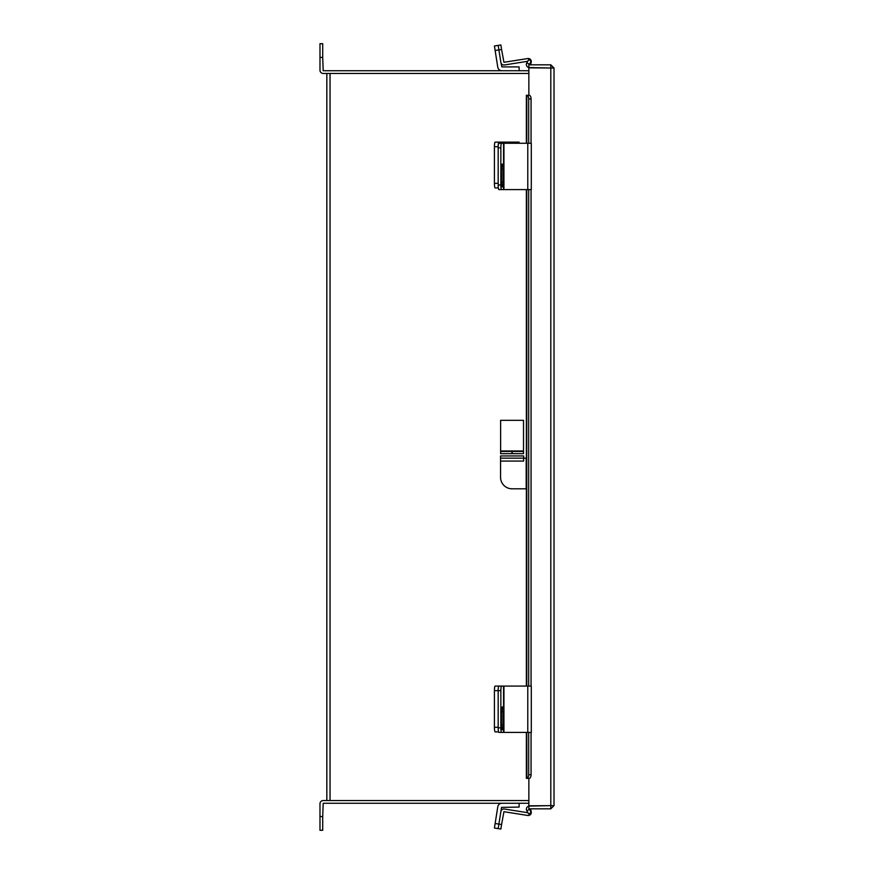 <?xml version="1.0" encoding="UTF-8"?>
<svg xmlns="http://www.w3.org/2000/svg" width="874" height="874" viewBox="0 0 874 874"><rect width="100%" height="100%" fill="white"/><g stroke="black" fill="none" stroke-linecap="round" stroke-linejoin="round"><path stroke-width="1.31" d="M528.857 73.46L326.832 73.46L326.832 800.54L528.857 800.54M529.426 95.31L528.857 95.299L528.857 67.822L554.018 68.041L554.018 805.61L528.857 805.828L528.857 778.363L529.426 778.341M554.018 805.61L550.806 808.832L528.857 808.832L528.857 806.09L551.286 805.61M554.018 68.041L550.806 64.829L528.857 64.829L528.857 67.56L551.286 68.041M550.806 808.832L550.806 806.09M550.806 64.829L550.806 67.56M528.857 67.516A3.07 3.07 0 0 1 526.771 62.961L528.694 59.64L531.064 61.005L529.426 64.829M526.771 732.412L526.869 778.363A3.66 1.835 -90 0 0 528.694 774.703L531.064 774.703A3.66 1.835 90 0 1 529.229 778.363L526.366 778.363L526.366 732.412M526.366 143.26L526.366 95.299L529.229 95.299A3.66 1.835 90 0 1 531.064 98.959L528.694 98.959A3.66 1.835 -90 0 0 526.869 95.299M528.694 774.703L528.694 732.412M528.694 686.079L528.694 189.592M528.694 143.26L528.694 98.959M531.064 774.703L531.064 732.412M531.064 686.079L531.064 189.592M531.064 143.26L531.064 98.959M529.426 808.832L531.064 812.656L528.694 814.022L526.771 810.69A3.07 3.07 0 0 1 528.857 806.145M501.873 686.079L503.566 686.079L503.566 732.412L527.776 732.412L527.776 686.079L503.566 686.079M495.132 686.079L498.901 686.079A4.578 0.721 90 0 0 498.18 690.657A4.578 0.721 -90 0 1 498.901 686.079L501.578 686.079A4.578 0.721 90 0 0 500.857 690.657L494.422 690.657A4.578 0.721 -90 0 1 495.132 686.079M498.551 731.866L495.132 731.866A4.578 0.721 -90 0 1 494.422 727.288L494.422 690.657M494.422 727.288L498.18 727.288L498.18 690.657L498.18 727.834L500.857 727.834L500.857 690.657M519.123 803.272L519.123 807.084L501.545 807.368L498.18 828.618L494.422 828.017L497.787 806.768A4.141 4.141 0 0 1 501.873 803.272M527.962 812.754L504.364 809.018A3.037 3.037 0 0 0 500.889 811.542L498.901 824.095L501.578 824.521L503.937 811.695L527.776 815.464A3.037 3.037 0 0 0 531.217 811.782L530.529 808.832M501.578 824.521L500.857 829.044L498.18 828.618L498.901 824.095L495.132 823.494M498.18 828.618L500.857 829.044M503.566 732.412L498.901 732.412A4.578 0.721 -90 0 1 498.18 727.834M502.965 711.775A4.851 0.754 90 0 0 502.211 706.913A4.851 0.754 90 0 0 501.447 711.775L501.447 724.961A4.851 0.754 90 0 0 502.211 729.812A4.851 0.754 90 0 0 502.965 724.961L502.965 711.775L501.447 711.775M500.857 727.834A4.578 0.721 90 0 0 501.578 732.412M527.776 686.079L531.294 686.079L531.294 732.412L527.776 732.412M519.123 143.26L519.123 142.134L501.545 142.134L501.545 143.26L503.566 143.26L503.566 189.592L527.776 189.592L527.776 143.26L503.566 143.26M498.344 187.921L495.132 187.921A4.578 0.721 -90 0 1 494.422 183.343L494.422 146.712A4.578 0.721 -90 0 1 495.132 142.134L501.545 142.134M498.901 142.134A4.578 0.721 90 0 0 498.18 146.712L494.422 146.712M494.422 183.343L498.18 183.343L498.18 146.712M527.743 61.278L504.364 64.982A3.037 3.037 0 0 1 500.889 62.458L501.873 66.916L519.123 66.916L519.123 70.728M500.889 62.458L498.901 49.905L495.132 50.506L497.787 67.232A4.141 4.141 0 0 0 501.873 70.728M495.132 50.506L494.422 45.983L498.18 45.382L500.857 44.956L501.578 49.479L498.901 49.905L498.18 45.382M498.901 143.26L501.578 143.26A4.578 0.721 90 0 0 500.857 147.837L498.18 147.837A4.578 0.721 -90 0 1 498.901 143.26M503.566 189.592L498.901 189.592A4.578 0.721 -90 0 1 498.18 185.015L498.18 147.837M502.965 168.955A4.851 0.754 90 0 0 502.211 164.104A4.851 0.754 90 0 0 501.447 168.955L501.447 182.142A4.851 0.754 90 0 0 502.211 186.992A4.851 0.754 90 0 0 502.965 182.142L502.965 168.955L501.447 168.955M498.18 185.015L500.857 185.015L500.857 147.837M500.857 185.015A4.578 0.721 90 0 0 501.578 189.592M527.776 143.26L531.294 143.26L531.294 189.592L527.776 189.592M501.578 49.479L503.937 62.305L527.776 58.536A3.037 3.037 0 0 1 531.217 62.218L530.605 64.829M528.857 70.728L323.194 70.728L322.714 57.433L319.982 57.433L319.982 70.248A3.212 3.212 0 0 0 323.194 73.46L330.044 73.46L330.044 800.54L323.194 800.54A3.212 3.212 0 0 0 319.982 803.752L319.982 816.567L322.714 816.567L323.194 803.272L528.857 803.272M322.714 816.567L322.714 830.3L319.982 830.3L319.982 816.567M319.982 57.433L319.982 43.7L322.714 43.7L322.714 57.433M526.366 488.806L512.088 488.806A11.537 11.537 0 0 1 500.551 477.27L500.551 461.079L523.635 461.079L523.635 458.151L526.366 458.151M500.551 455.955L523.635 455.955L523.635 458.151L500.551 458.151L500.551 455.955L500.551 461.079M523.515 453.661L512.164 453.661L512.164 451.465L523.515 451.465L523.515 453.661L523.515 420.339L500.627 420.339L500.627 451.465L511.978 451.465L511.978 453.661L500.627 453.661L500.627 451.465M550.806 67.822L550.806 805.828M529.229 64.173L526.869 62.808M526.771 686.079L526.771 189.592M526.771 143.26L526.771 95.299M526.869 810.854L529.229 809.477M503.937 732.412L503.937 686.079M501.447 724.961L502.965 724.961M501.873 143.26L501.873 142.134M503.937 189.592L503.937 143.26M501.447 182.142L502.965 182.142M526.192 488.806L526.192 458.151M523.515 450.995L500.627 450.995M526.366 189.592L526.366 686.079"/></g></svg>
